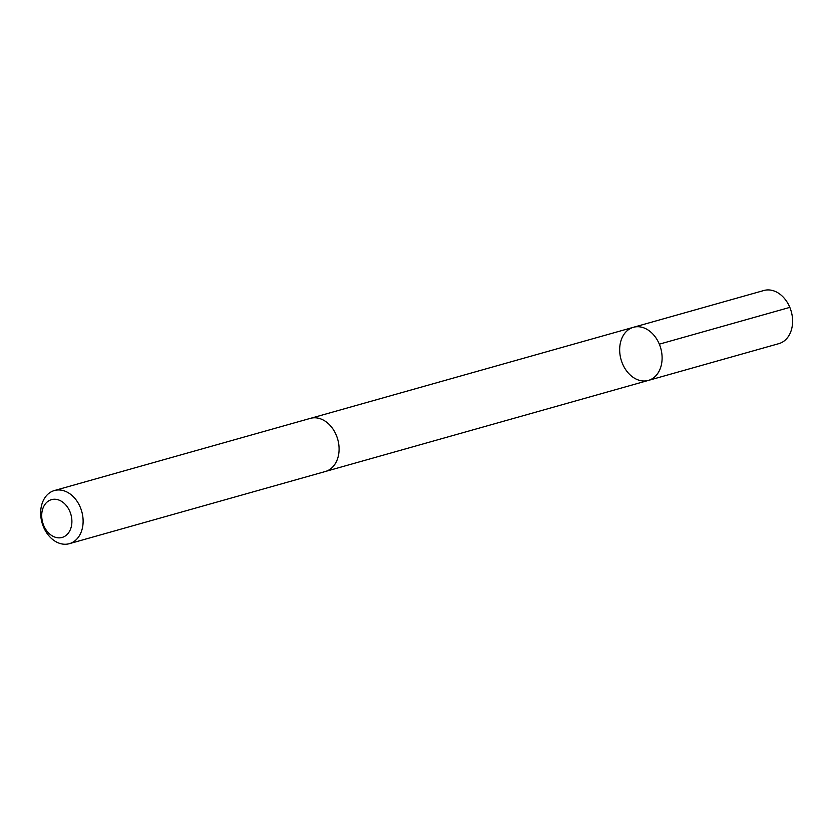 <?xml version="1.0" encoding="UTF-8"?>
<svg xmlns="http://www.w3.org/2000/svg" width="834" height="834" viewBox="0 0 834 834"><rect width="100%" height="100%" fill="white"/><g stroke="black" fill="none" stroke-linecap="round" stroke-linejoin="round"><path stroke-width="1.25" d="M640.439 380.596A27.595 20.642 74.3 0 1 619.964 354.325A27.595 20.642 74.3 0 1 633.392 327.303A27.595 20.642 74.3 0 1 660.747 348.258A27.595 20.642 74.3 0 1 648.372 380.419A27.595 20.642 74.3 0 1 640.439 380.596M778.862 343.639A27.605 20.642 -105.7 0 0 792.3 316.607A27.605 20.642 -105.7 0 0 771.825 290.326A27.605 20.642 -105.7 0 0 763.881 290.503L633.392 327.303A27.595 20.642 74.3 0 1 660.747 348.258A27.595 20.642 74.3 0 1 648.372 380.419L778.862 343.639M69.378 543.674L325.354 471.502A27.605 20.642 -105.7 0 0 338.781 444.48A27.605 20.642 -105.7 0 0 318.307 418.199A27.605 20.642 -105.7 0 0 310.373 418.366L54.398 490.538A27.605 20.642 -105.7 0 0 42.023 522.709A27.605 20.642 -105.7 0 0 69.378 543.674A27.605 20.642 -105.7 0 0 82.816 516.642A27.605 20.642 -105.7 0 0 62.341 490.361A27.605 20.642 -105.7 0 0 54.398 490.538M57.119 499.524A19.63 14.678 -105.7 0 0 43.566 525.159A19.63 14.678 -105.7 0 0 69.712 530.945A19.63 14.678 -105.7 0 0 57.119 499.524M659.329 344.171L789.819 307.381M325.99 471.304L648.372 380.419M311.009 418.199L633.392 327.303"/></g></svg>
